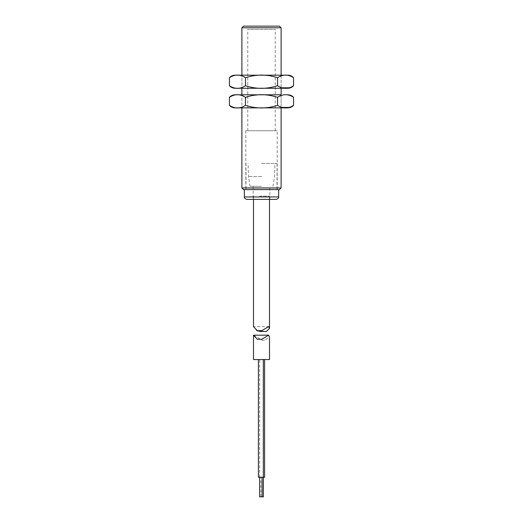 <?xml version="1.0" encoding="UTF-8"?>
<svg xmlns="http://www.w3.org/2000/svg" width="523" height="523" viewBox="0 0 523 523"><rect width="100%" height="100%" fill="white"/><g stroke="black" fill="none" stroke-linecap="round" stroke-linejoin="round"><path stroke-width="0.39" stroke-dasharray="2.62 1.96" d="M247.771 130.75L275.229 130.75L247.771 130.75L247.771 29.419L275.229 29.419L247.771 29.419M275.229 130.75L275.229 29.419M245.81 189.588L277.19 189.588L245.81 189.588L245.81 130.75L277.19 130.75L245.81 130.75M277.19 189.588L277.19 130.75M281.113 107.869L281.113 94.794L241.888 94.794L281.113 94.794L281.113 107.869L241.888 107.869L241.888 94.794L241.888 107.869M281.113 75.181L281.113 88.256L281.113 75.181L241.888 75.181L281.113 75.181L241.888 75.181L241.888 88.256L281.113 88.256L241.888 88.256L241.888 75.181M279.478 26.15L243.522 26.15M281.113 27.784L241.888 27.784M281.113 187.953L241.888 187.953M279.478 189.588L243.522 189.588M259.637 496.85L263.363 496.85M262.448 477.238L260.912 477.238L262.448 477.238M261.173 477.238L259.637 477.238L261.173 477.238M258.414 477.238L264.586 477.238M261.48 359.563L258.414 359.563L261.48 359.563M262.755 359.563L259.683 359.563L262.755 359.563M253.498 335.184L262.245 340.231L264.73 340.231L269.508 336.962M269.508 359.563L253.492 359.563M259.486 196.125L269.508 196.125L259.486 196.125M266.377 331.464L260.33 331.464M256.793 330.667L253.498 326.607L268.619 326.607M261.5 163.438L277.027 163.438L261.5 163.438M261.5 189.588L278.661 189.588L261.5 189.588M261.5 176.513L248.425 176.513L261.5 176.513M261.5 186.319L250.059 186.319L261.5 186.319M253.165 186.319L253.165 199.394L276.209 199.394M246.791 199.394L269.835 199.394L269.835 186.319M281.485 107.411L277.543 105.319C266.835 108.83 256.139 108.83 245.457 105.319C240.116 108.81 234.781 108.823 229.453 105.352L229.42 105.319M245.457 105.319L245.457 97.343C240.116 93.852 234.781 93.839 229.453 97.311M277.543 105.319L277.543 97.343C266.828 93.833 256.133 93.833 245.457 97.343M291.684 106.738L289.624 107.418M293.58 97.343C288.225 93.833 282.884 93.833 277.543 97.343M235.16 107.869L287.84 107.869M281.485 87.799L277.543 85.707C266.835 89.217 256.139 89.217 245.457 85.707C240.116 89.198 234.781 89.211 229.453 85.739L229.42 85.707M245.457 85.707L245.457 77.731C240.116 74.24 234.781 74.227 229.453 77.698M277.543 85.707L277.543 77.731C266.828 74.22 256.133 74.22 245.457 77.731M291.684 87.125L289.624 87.805M293.58 77.731C288.225 74.22 282.884 74.22 277.543 77.731M235.16 88.256L287.84 88.256M244.339 196.942L278.661 196.942M259.683 477.238L259.683 359.563M260.912 496.85L260.912 477.238M257.303 339.25L261.846 339.25M262.245 340.231L264.73 340.231M269.508 196.125L269.508 199.394M253.492 196.125L253.492 199.394M277.027 163.438L277.027 189.588M250.059 186.319L248.425 176.513L248.098 163.438M272.941 186.319L274.575 176.513L274.902 163.438M245.973 163.438L245.973 189.588"/><path stroke-width="0.78" d="M241.888 187.953L243.522 189.588L279.478 189.588L281.113 187.953L281.113 107.869L241.888 107.869L241.888 187.953L281.113 187.953M281.113 94.794L235.16 94.794L281.113 94.794L281.113 88.256M235.16 75.181L287.84 75.181L281.113 75.181L281.113 27.784L241.888 27.784L241.888 75.181L235.16 75.181A7.734 7.734 -90 0 0 229.473 77.672M241.888 94.794L241.888 88.256M241.888 27.784L243.522 26.15L279.478 26.15L281.113 27.784M263.363 477.238L263.363 496.85L259.637 496.85L259.637 477.238M264.586 359.563L264.586 477.238L258.414 477.238L258.414 359.563M253.492 335.204L253.492 359.563L269.508 359.563L269.508 336.962L268.619 335.184L261.846 339.25L257.303 339.25L253.492 335.204L268.619 335.184M253.492 199.394L253.492 326.627L257.309 330.673L261.84 330.673L268.619 326.607L269.508 328.411L266.377 331.464L260.33 331.464L256.793 330.667M278.661 189.588L278.661 196.942C278.308 197.263 279.648 198.08 276.209 199.394L253.165 199.394M269.835 199.394L246.791 199.394C243.352 198.08 244.692 197.263 244.339 196.942L278.661 196.942M229.473 105.378A7.734 7.734 -90 0 0 235.16 107.869L287.84 107.869A7.734 7.734 90 0 0 293.547 105.352L293.547 97.311C288.219 93.839 282.884 93.852 277.543 97.343C266.867 93.833 256.172 93.833 245.457 97.343C240.116 93.833 234.775 93.833 229.42 97.343L229.42 105.319C234.775 108.83 240.116 108.83 245.457 105.319C256.165 108.83 266.861 108.83 277.543 105.319C282.884 108.81 288.219 108.823 293.547 105.352M235.16 94.794A7.734 7.734 -90 0 0 229.473 97.285M287.84 94.794A7.734 7.734 90 0 1 293.547 97.311M245.457 105.319L245.457 97.343M293.58 105.319L291.684 106.738M289.624 107.418L281.485 107.411M277.543 105.319L277.543 97.343M229.473 85.765A7.734 7.734 -90 0 0 235.16 88.256L287.84 88.256A7.734 7.734 90 0 0 293.547 85.739L293.547 77.698C288.219 74.227 282.884 74.24 277.543 77.731C266.867 74.22 256.172 74.22 245.457 77.731C240.116 74.22 234.775 74.22 229.42 77.731L229.42 85.707C234.775 89.217 240.116 89.217 245.457 85.707C256.165 89.217 266.861 89.217 277.543 85.707C282.884 89.198 288.219 89.211 293.547 85.739M287.84 75.181A7.734 7.734 90 0 1 293.547 77.698M245.457 85.707L245.457 77.731M293.58 85.707L291.684 87.125M289.624 87.805L281.485 87.799M277.543 85.707L277.543 77.731M262.088 496.85L262.088 477.238M263.317 477.238L263.317 359.563M269.508 199.394L269.508 328.411M261.84 330.673L257.309 330.673M244.339 189.588L244.339 196.942"/></g></svg>
